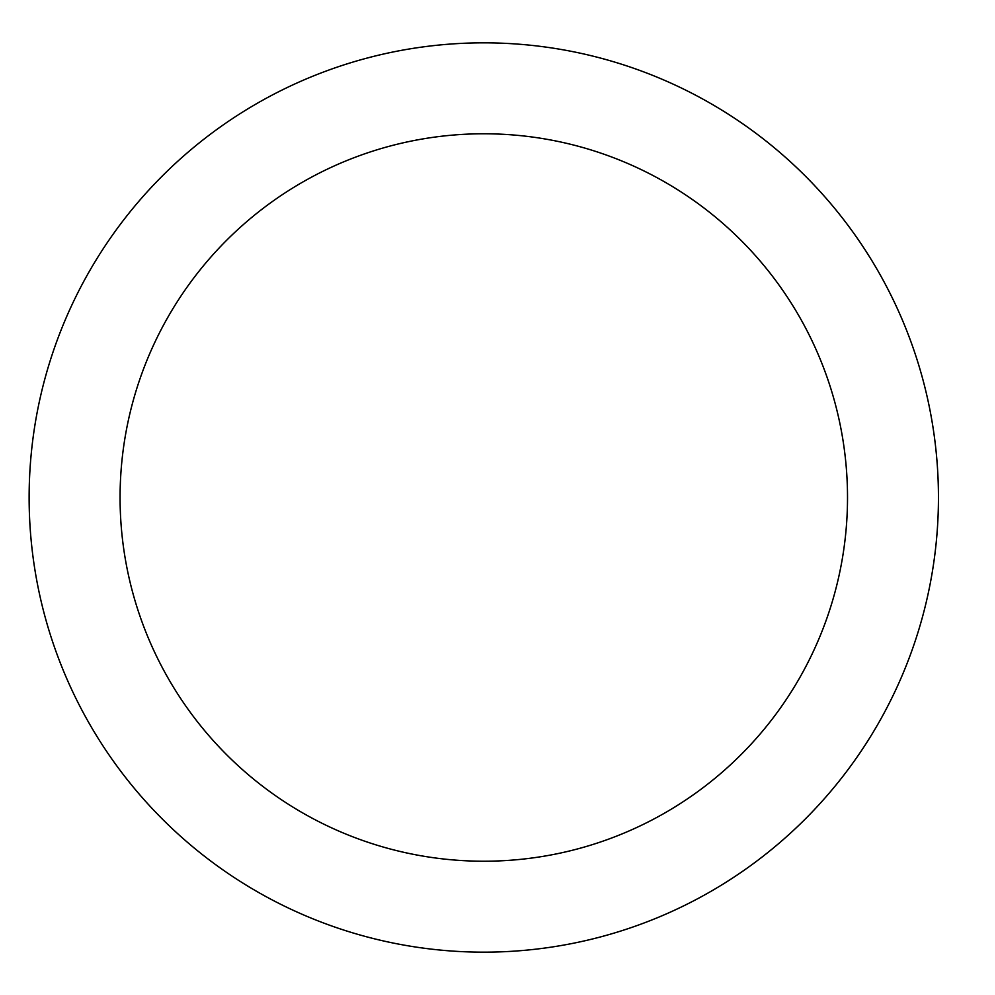 <?xml version="1.0" encoding="UTF-8"?>
<svg xmlns="http://www.w3.org/2000/svg" width="995" height="995" viewBox="0 0 995 995"><rect width="100%" height="100%" fill="white"/><g stroke="black" fill="none" stroke-linecap="round" stroke-linejoin="round"><path stroke-width="1.49" d="M847.516 497.5A363.722 363.722 0 0 0 301.933 182.508A363.722 363.722 0 0 0 301.933 812.492A363.722 363.722 0 0 0 847.516 497.5M938.447 497.5A454.653 454.653 0 0 0 256.461 103.754A454.653 454.653 0 0 0 256.461 891.246A454.653 454.653 0 0 0 938.447 497.5"/></g></svg>
